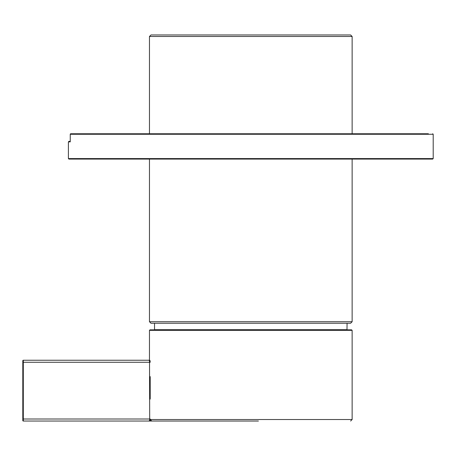 <?xml version="1.0" encoding="UTF-8"?>
<svg xmlns="http://www.w3.org/2000/svg" width="456" height="456" viewBox="0 0 456 456"><rect width="100%" height="100%" fill="white"/><g stroke="black" fill="none" stroke-linecap="round" stroke-linejoin="round"><path stroke-width="0.68" d="M352.135 36.48L149.465 36.48L150.987 34.958L350.613 34.958L352.135 36.48L352.135 133.762M352.135 159.093L352.135 321.731L149.465 321.731L150.987 323.253L350.613 323.253L352.135 321.731M346.987 329.962L347.067 323.253M258.398 421.042L149.517 421.042L149.693 419.013L150.201 419.013L150.104 420.386L149.517 421.042A0.507 0.502 90 0 0 150.018 420.546M150.263 421.042L150.263 419.52L151.791 421.042L169.735 421.042M176.609 421.042L243.196 421.042M149.465 330.349L352.135 330.349L351.627 329.842L149.973 329.842L149.465 330.349L149.465 360.24L148.958 360.24L149.517 360.24L23.307 360.24L149.465 360.24M149.465 420.535L148.958 421.042L149.465 421.042L23.307 421.042L149.517 421.042M149.608 360.559L150.109 360.987L149.517 360.24L149.693 419.013L22.8 419.013L22.8 420.535L22.8 360.747L22.8 362.269L23.307 362.269L23.307 421.042A0.507 0.507 0 0 1 22.8 420.535M149.608 420.723L150.104 420.386M23.307 360.24A0.507 0.507 0 0 0 22.8 360.747A0.507 0.507 0 0 1 23.307 360.24L23.307 362.269L150.201 362.269L150.104 360.89M150.018 360.73A0.507 0.502 90 0 0 149.517 360.24M70.247 141.36L68.907 141.36L70.247 141.36L70.247 134.269A0.507 0.502 -90 0 1 70.754 133.762L428.389 133.762M433.2 158.585L68.4 158.585L68.907 159.093L432.693 159.093L433.2 158.585L433.2 134.269L432.693 133.762M75.103 133.762L70.754 133.762A0.507 0.507 0 0 0 70.247 134.269L433.2 134.269M70.247 141.793L70.252 134.269L70.247 141.793M154.533 323.253L154.533 329.694L347.067 329.694M150.263 419.52L352.135 419.52L350.613 421.042M150.206 377.973L150.206 397.735L150.201 377.973M150.195 376.616L150.195 399.091M68.4 158.585L68.4 141.867L70.252 141.867M149.465 36.48L149.465 133.762M149.465 159.093L149.465 321.731M352.135 330.349L352.135 419.52M150.201 376.89L150.201 397.735M149.465 360.747L148.958 360.24M68.4 141.867L68.907 141.36M70.754 133.762A0.507 0.507 0 0 0 70.247 134.269"/></g></svg>
